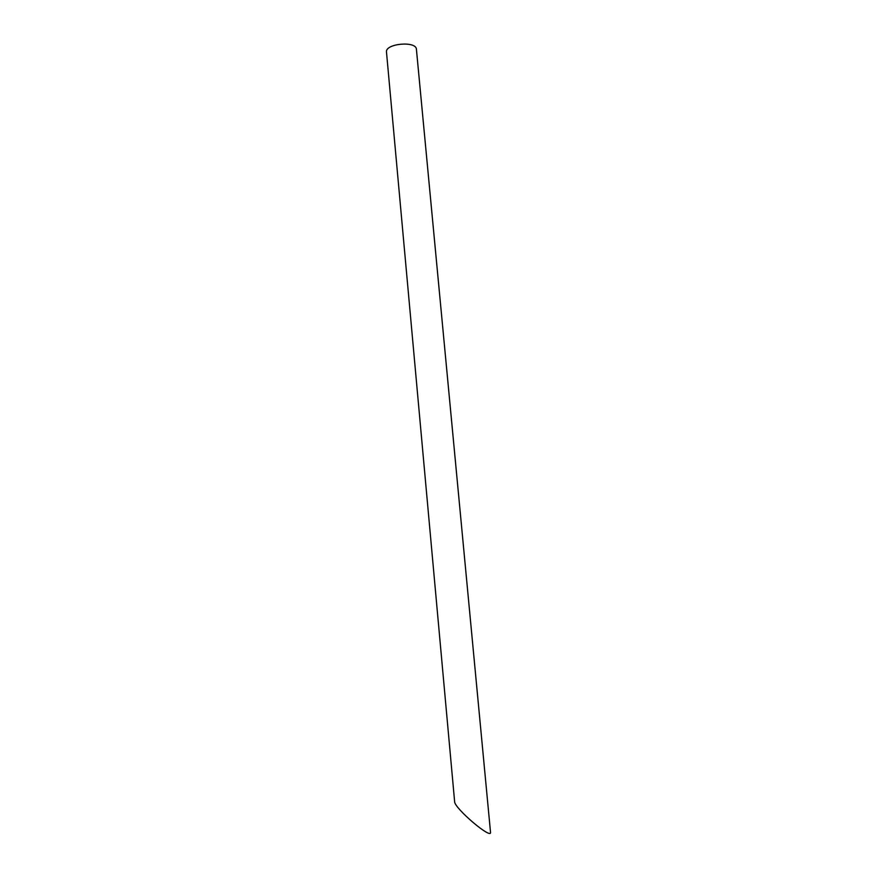 <?xml version="1.0" encoding="UTF-8"?>
<svg xmlns="http://www.w3.org/2000/svg" width="877" height="877" viewBox="0 0 877 877"><rect width="100%" height="100%" fill="white"/><g stroke="black" fill="none" stroke-linecap="round" stroke-linejoin="round"><path stroke-width="1.32" d="M386.494 52.127C384.893 43.543 416.411 40.616 416.422 49.342L490.506 832.163C492.15 840.363 454.275 808.134 454.626 801.655L386.494 52.127"/></g></svg>
